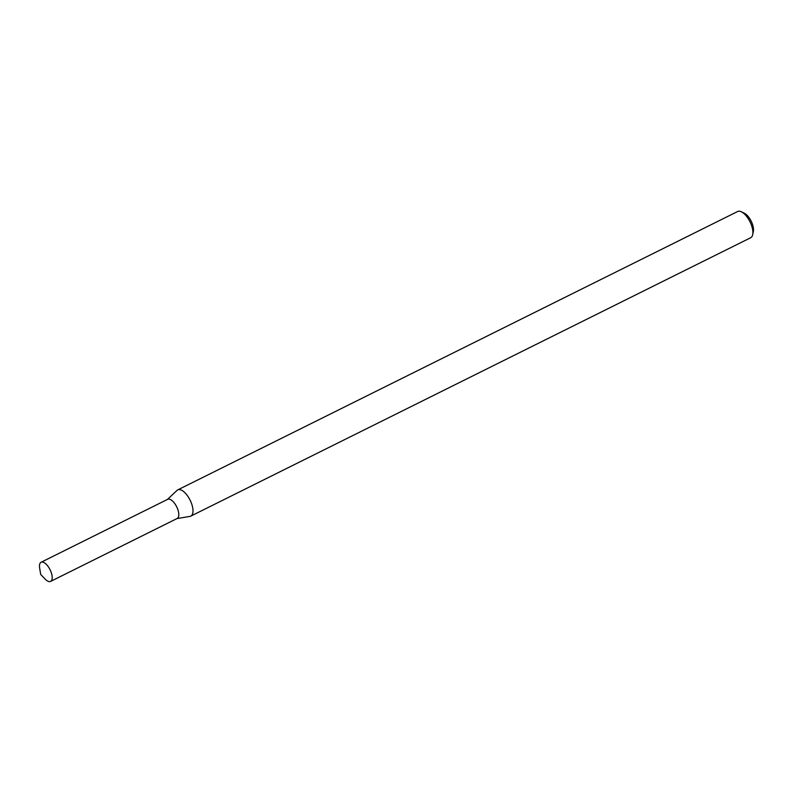 <?xml version="1.0" encoding="UTF-8"?>
<svg xmlns="http://www.w3.org/2000/svg" width="793" height="793" viewBox="0 0 793 793"><rect width="100%" height="100%" fill="white"/><g stroke="black" fill="none" stroke-linecap="round" stroke-linejoin="round"><path stroke-width="1.19" d="M41.087 562.267A10.686 4.718 -116.4 0 0 39.65 568.066L40.681 574.4L45.112 579.049A10.686 4.718 -116.4 0 0 50.385 581.497A10.686 4.718 -116.4 0 0 50.603 581.408A10.686 4.718 -116.4 0 0 50.068 569.731A10.686 4.718 -116.4 0 0 41.087 562.267L167.68 499.312A10.686 4.718 -116.4 0 1 176.67 506.786A10.686 4.718 -116.4 0 1 177.196 518.463A10.686 4.718 -116.4 0 1 176.988 518.553A10.686 4.718 -116.4 0 0 176.462 506.39A10.686 4.718 -116.4 0 0 167.164 499.679M176.918 518.602L189.993 516.372A14.641 6.463 -116.4 0 0 190.518 516.233A14.641 6.463 -116.4 0 0 190.816 516.104A14.641 6.463 -116.4 0 0 190.082 500.115A14.641 6.463 -116.4 0 0 177.771 489.886A14.641 6.463 -116.4 0 0 177.067 490.381L167.402 499.461M750.406 237.85A14.641 6.463 -116.4 0 0 750.693 237.722A14.641 6.463 -116.4 0 0 752.706 234.609A14.641 6.463 -116.4 0 0 749.97 221.733A14.641 6.463 -116.4 0 0 741.356 211.781A14.641 6.463 -116.4 0 0 737.659 211.503L177.771 489.886M752.706 234.609L753.35 231.447A11.717 5.174 -116.4 0 0 751.159 221.138A11.717 5.174 -116.4 0 0 744.27 213.178L741.356 211.781M750.693 237.722L190.816 516.104M177.196 518.463L50.603 581.408"/></g></svg>

